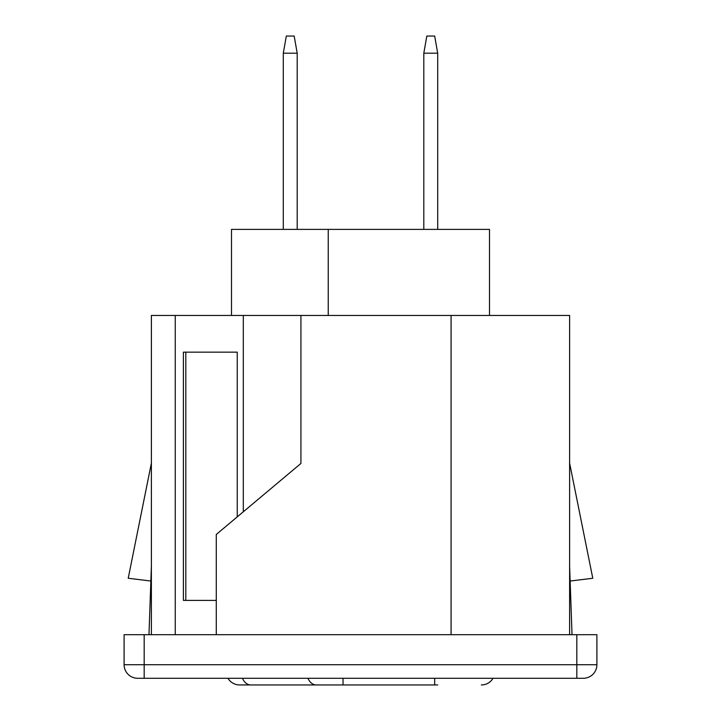 <?xml version="1.0" encoding="UTF-8"?>
<svg xmlns="http://www.w3.org/2000/svg" width="721" height="721" viewBox="0 0 721 721"><rect width="100%" height="100%" fill="white"/><g stroke="black" fill="none" stroke-linecap="round" stroke-linejoin="round"><path stroke-width="1.08" d="M437.701 229.386L437.701 53.201L434.673 36.05L426.823 36.05L423.804 53.201L423.804 229.386M437.701 53.201L423.804 53.201M297.196 229.386L297.196 53.201L294.177 36.05L286.327 36.05L283.299 53.201L283.299 229.386M297.196 53.201L283.299 53.201M437.701 684.95L283.299 684.95M343.043 678.272L343.043 684.95L239.642 684.95A13.555 13.555 0 0 1 227.962 678.272A13.555 13.555 0 0 0 239.642 684.95M493.038 678.272A13.555 13.555 -90 0 1 481.358 684.95A13.555 13.555 -90 0 0 493.038 678.272M231.495 315.447L231.495 229.386L489.505 229.386L489.505 315.447M583.343 678.272L137.657 678.272L144.173 678.272L144.173 664.717L124.102 664.717L124.102 634.696L596.898 634.696L596.898 664.717A13.555 13.555 -90 0 1 583.343 678.272A13.555 13.555 -90 0 0 596.898 664.717L144.173 664.717L144.173 634.696M185.811 352.154L237.245 352.154L183.386 352.154L183.386 600.386L216.273 600.386L185.811 600.386L185.811 352.154M151.383 463.152L128.221 578.26L150.86 581.036M148.977 634.696L151.383 566.075M328.244 315.447L328.244 229.386M137.657 678.272A13.555 13.555 0 0 1 124.102 664.717A13.555 13.555 0 0 0 137.657 678.272M572.023 634.696L569.617 566.075M570.14 581.036L592.779 578.26L569.617 463.152M216.273 634.696L216.273 534.477L300.927 463.441L300.927 315.447L243.31 315.447L243.31 511.793M237.245 516.885L237.245 352.154M151.383 634.696L151.383 315.447L243.31 315.447M300.927 315.447L569.617 315.447L569.617 634.696M250.746 684.95A13.555 9.58 -90 0 1 242.49 678.272M316.24 684.95A13.555 9.58 -90 0 1 307.984 678.272M434.691 684.95L434.691 678.272M576.827 678.272L576.827 634.696M451.076 315.447L451.076 634.696M175.248 315.447L175.248 634.696"/></g></svg>
